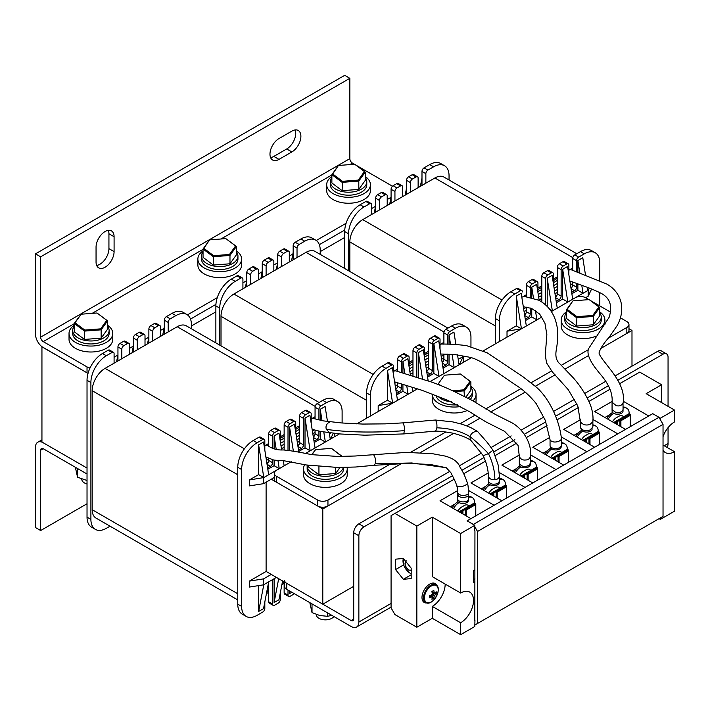<?xml version="1.0" encoding="UTF-8"?>
<svg xmlns="http://www.w3.org/2000/svg" width="710" height="710" viewBox="0 0 710 710"><rect width="100%" height="100%" fill="white"/><g stroke="black" fill="none" stroke-linecap="round" stroke-linejoin="round"><path stroke-width="1.06" d="M344.696 237.477L320.219 251.615M608.461 338.084L626.832 327.479L626.832 333.434L600.82 348.45L631.989 330.452L628.971 328.712M42.032 346.764L88.022 373.424M271.264 479.214L322.793 508.964L401.452 463.559L327.949 505.99A7.286 4.207 0 0 1 317.636 505.99L276.412 482.188A7.286 4.207 0 0 1 274.282 479.214L274.282 473.259A7.286 4.207 0 0 0 276.412 476.241L317.636 500.044A7.286 4.207 0 0 0 327.949 500.044L389.79 464.331M420.631 452.474L453.61 433.437L420.631 452.474M466.727 425.867L480.004 418.199L466.727 425.867M490.699 412.031L525.169 392.124L490.699 412.031M535.198 386.338L555.131 374.827L535.198 386.338M565.018 369.12L588.457 355.586L565.018 369.12M215.867 311.859L191.389 325.988M249.361 581.117L263.534 578.881L263.534 584.836L249.361 587.063L249.361 581.117L266.108 571.443L322.793 604.174L353.713 586.318M41.943 346.817L41.943 442.028L87.028 468.059L43.23 442.774A10.934 6.31 -120 0 0 37.763 442.223A10.934 6.31 -120 0 0 35.5 447.229L35.5 527.566L40.656 530.539L40.656 450.211A3.648 2.103 -120 0 1 41.411 448.542A3.648 2.103 -120 0 1 43.23 448.72L40.656 450.211M631.989 330.452L631.989 366.156M322.793 508.964L322.793 604.174M572.721 267.972L568.861 270.208A5.467 3.159 120 0 1 571.408 269.844L606.686 283.991C613.937 288.1 618.667 293.993 620.877 301.652C622.723 309.684 621.516 317.627 617.247 325.473L609.091 337.321C603.917 343.045 600.616 348.051 599.196 352.32C599.338 352.861 597.784 352.595 602.595 359.384L611.097 370.354C616.848 378.119 625.545 390.278 623.025 403.369L623.052 409.581C621.498 412.253 619.164 413.264 616.049 412.634L612.064 409.608L612.064 402.135L616.049 405.561C618.925 406.448 621.25 405.721 623.025 403.369M557.261 276.9L553.401 279.136M541.801 285.828L537.94 288.056M526.341 294.748L522.48 296.984A5.467 3.159 120 0 1 524.575 296.487L538.899 300.25C547.703 305.131 553.427 312.48 556.063 322.305C558.193 329.422 558.255 338.714 556.25 350.163C555.149 356.385 556.445 361.035 560.119 364.123L572.748 377.258C579.307 384.509 584.747 392.692 589.078 401.816C592.202 408.667 593.471 415.314 592.868 421.775L592.868 427.092L589.921 429.994C585.936 431.458 582.768 430.721 580.407 427.802L580.407 421.784C582.768 424.82 585.936 425.707 589.921 424.447L592.868 421.775M525.613 296.665L526.341 296.239M537.94 289.547L541.801 287.31M553.401 280.619L557.261 278.391M571.781 270.004L572.721 269.463M495.429 325.988L349.844 241.941L349.844 271.486M349.844 241.941A18.22 10.517 -60 0 1 362.73 219.63L502.059 300.073M572.837 257.623L434.875 177.979L362.73 219.63M434.875 177.979A18.22 10.517 -60 0 1 443.981 177.074L576.769 253.736M578.65 257.118A2.911 1.686 120 0 0 576.591 260.685L572.721 258.458A2.911 1.686 -60 0 1 574.789 254.881L578.65 257.118L584.321 253.843L580.452 251.615A21.859 12.62 -60 0 1 591.386 250.532L595.246 252.76A21.859 12.62 120 0 0 584.321 253.843M576.591 260.685L576.591 271.939M576.591 283.672L576.591 287.168A2.911 1.686 -60 0 1 574.523 290.736L571.648 292.396M568.861 274.672L568.861 265.149A2.911 1.686 120 0 0 568.257 263.818A2.911 1.686 120 0 0 566.802 263.96L562.932 261.724A2.911 1.686 -60 0 1 564.388 261.582L568.257 263.818M563.19 266.037A2.911 1.686 120 0 0 561.131 269.614L557.261 267.377A2.911 1.686 -60 0 1 559.329 263.809L563.19 266.037L566.802 263.96M561.131 269.614L561.131 296.088A2.911 1.686 -60 0 1 559.072 299.664L556.187 301.324M553.401 283.592L553.401 274.078A2.911 1.686 120 0 0 552.797 272.738A2.911 1.686 120 0 0 551.342 272.889L547.472 270.652A2.911 1.686 -60 0 1 548.928 270.51L552.797 272.738M547.729 274.965A2.911 1.686 120 0 0 545.67 278.533L541.801 276.305A2.911 1.686 -60 0 1 543.869 272.738L547.729 274.965L551.342 272.889M545.67 278.533L545.67 304.874M537.94 292.52L537.94 282.997A2.911 1.686 120 0 0 537.337 281.666A2.911 1.686 120 0 0 535.881 281.808L532.012 279.58A2.911 1.686 -60 0 1 533.467 279.438L537.337 281.666M532.269 283.893A2.911 1.686 120 0 0 530.21 287.461L526.341 285.234A2.911 1.686 -60 0 1 528.409 281.657L532.269 283.893L535.881 281.808M530.21 287.461L530.21 297.499M530.21 307.989L530.21 313.944A2.911 1.686 -60 0 1 528.151 317.512L525.267 319.172M522.48 291.925A2.911 1.686 120 0 0 521.877 290.594A2.911 1.686 120 0 0 520.421 290.736L516.552 288.5A2.911 1.686 -60 0 1 518.007 288.358L521.877 290.594M495.429 343.844L495.429 318.55A21.859 12.62 -60 0 1 510.889 291.774L514.75 294.011L520.421 290.736M514.75 294.011A21.859 12.62 120 0 0 499.29 320.787L495.429 318.55M499.29 341.608L499.29 320.787M595.246 252.76A21.859 12.62 120 0 1 599.781 262.771L599.781 280.37M599.781 292.635L599.781 305.912M483.253 350.864L541.89 317.015L526.341 325.988L521.193 293.265L516.294 296.088L516.294 325.846L507.02 331.197L507.02 337.152M531.754 308.486L531.754 316.917L525.489 320.538M539.174 300.383L536.653 284.337L531.754 287.168L531.754 297.845M591.599 289.014L588.182 296.239L588.182 290.292L557.261 308.14L552.114 275.409L547.215 278.24L547.215 306.392M572.721 299.212L567.574 266.49L562.675 269.312L562.675 299.07L556.409 302.682M577.878 284.133L577.878 290.292L571.861 293.762M585.555 275.391L582.777 257.712L577.878 260.534L577.878 272.436M559.329 263.809L562.932 261.724M543.869 272.738L547.472 270.652M528.409 281.657L532.012 279.58M510.889 291.774L516.552 288.5M572.721 258.458L572.721 270.404M572.721 282.145L572.721 284.932L576.591 287.168M574.789 254.881L580.452 251.615M524.619 315.054A2.911 1.686 120 0 0 526.341 311.708L530.21 313.944M526.341 285.234L526.341 296.78M526.341 307.155L526.341 311.708M541.801 276.305L541.801 301.874M555.539 297.206A2.911 1.686 120 0 0 557.261 293.86L561.131 296.088M557.261 267.377L557.261 293.86M571 288.278A2.911 1.686 120 0 0 572.721 284.932M588.901 299.629L585.608 297.73L588.182 296.239M588.182 290.292L589.238 288.056M587.436 287.355L587.924 290.434M581.792 285.411L583.034 293.265L577.878 290.292M579.875 273.199L577.878 260.534M562.675 269.312L567.831 302.043L562.675 299.07M557.261 308.14L552.371 310.971L549.833 309.498M585.608 297.73A7.286 4.207 0 0 0 575.304 297.73L551.279 311.592L552.371 310.971L547.215 278.24M535.402 310.341L536.911 319.89L531.754 316.917M533.503 298.289L531.754 287.168M526.341 325.988L521.451 328.819L516.294 325.846M507.02 331.197L521.451 328.819L516.294 296.088M371.747 214.42L371.747 204.897A2.911 1.686 120 0 0 371.144 203.566A2.911 1.686 120 0 0 369.688 203.708L364.017 206.983A21.859 12.62 120 0 0 348.557 233.759L344.696 231.531L344.696 268.504M344.696 231.531A21.859 12.62 -60 0 1 360.156 204.755L364.017 206.983M369.688 203.708L365.819 201.48L360.156 204.755M365.819 201.48A2.911 1.686 -60 0 1 367.283 201.338L371.144 203.566M375.617 212.192L375.617 198.205A2.911 1.686 -60 0 1 377.676 194.638L381.536 196.865A2.911 1.686 120 0 0 379.477 200.442L375.617 198.205M387.207 205.501L387.207 195.978A2.911 1.686 120 0 0 386.604 194.638A2.911 1.686 120 0 0 385.148 194.788L381.279 192.552L377.676 194.638M381.279 192.552A2.911 1.686 -60 0 1 382.743 192.41L386.604 194.638M391.077 203.264L391.077 189.277A2.911 1.686 -60 0 1 393.136 185.709L396.996 187.946A2.911 1.686 120 0 0 394.938 191.514L391.077 189.277M402.668 196.572L402.668 187.049A2.911 1.686 120 0 0 402.064 185.718A2.911 1.686 120 0 0 400.609 185.86L396.739 183.633L393.136 185.709M396.739 183.633A2.911 1.686 -60 0 1 398.195 183.482L402.064 185.718M406.528 194.336L406.528 180.358A2.911 1.686 -60 0 1 408.596 176.79L412.457 179.018A2.911 1.686 120 0 0 410.398 182.585L406.528 180.358M418.128 187.644L418.128 178.121A2.911 1.686 120 0 0 417.524 176.79A2.911 1.686 120 0 0 416.069 176.932L412.199 174.704L408.596 176.79M412.199 174.704A2.911 1.686 -60 0 1 413.655 174.562L417.524 176.79M421.988 185.416L421.988 171.429A2.911 1.686 -60 0 1 424.056 167.862L427.917 170.089A2.911 1.686 120 0 0 425.858 173.666L421.988 171.429M449.048 179.994L449.048 175.743A21.859 12.62 120 0 0 444.522 165.732A21.859 12.62 120 0 0 433.588 166.815L429.719 164.587L424.056 167.862M429.719 164.587A21.859 12.62 -60 0 1 440.653 163.504L444.522 165.732M416.069 176.932L412.457 179.018M400.609 185.86L396.996 187.946M385.148 194.788L381.536 196.865M433.588 166.815L427.917 170.089M425.858 183.18L425.858 173.666M410.398 192.108L410.398 182.585M394.938 201.036L394.938 191.514M379.477 209.956L379.477 200.442M348.557 233.759L348.557 270.741M375.617 205.944L374.259 212.973M391.077 197.016L389.719 204.045M406.528 188.088L405.179 195.117M421.988 177.979L420.382 186.339M443.892 342.353L440.031 344.59A5.467 3.159 120 0 1 441.842 344.057C449.102 343.986 457.293 344.492 466.417 345.601L487.051 352.746L522.924 376.708L534.523 385.734C546.283 394.449 558.734 416.371 561.361 437.955L561.397 444.948C562.231 448.445 551.972 450.752 550.046 445.649L550.064 439.827C552.779 444.105 562.045 441.336 561.397 438.265M428.432 351.281L424.571 353.509M412.971 360.21L409.111 362.437M397.511 369.129L393.651 371.365A5.467 3.159 120 0 1 396.038 370.939L425.849 380.32C432.532 382.069 441.993 385.796 454.24 391.503L472.221 400.44L495.633 414.622L510.135 421.891C522.267 427.287 532.74 443.919 530.272 456.912L530.281 463.115C529.509 465.121 528.036 466.168 525.861 466.257C522.897 466.763 520.714 465.742 519.321 463.177L519.321 456.566C520.714 459.272 522.897 460.399 525.861 459.956C527.974 459.929 529.447 458.917 530.272 456.912M396.624 371.135L397.511 370.62M409.111 363.928L412.971 361.692M424.571 355L428.432 352.772M443.422 344.11L443.892 343.844M366.591 400.369L221.014 316.323L221.014 345.859M221.014 316.323A18.22 10.517 -60 0 1 233.901 294.011L373.229 374.445M443.998 332.005L306.045 252.352L233.901 294.011M306.045 252.352A18.22 10.517 -60 0 1 315.151 251.455L447.939 328.118M449.82 331.499A2.911 1.686 120 0 0 447.761 335.067L443.892 332.83A2.911 1.686 -60 0 1 445.951 329.262L449.82 331.499L455.492 328.224L451.622 325.988A21.859 12.62 -60 0 1 462.556 324.905L466.417 327.141A21.859 12.62 120 0 0 455.492 328.224M447.761 335.067L447.761 344.226M447.761 354.077L447.761 361.541A2.911 1.686 -60 0 1 445.694 365.117L442.818 366.777M440.031 349.045L440.031 339.531A2.911 1.686 120 0 0 439.428 338.191A2.911 1.686 120 0 0 437.964 338.342L434.103 336.105A2.911 1.686 -60 0 1 435.558 335.963L439.428 338.191M434.36 340.418A2.911 1.686 120 0 0 432.301 343.995L428.432 341.758A2.911 1.686 -60 0 1 430.491 338.191L434.36 340.418L437.964 338.342M432.301 343.995L432.301 370.469A2.911 1.686 -60 0 1 430.233 374.037L427.358 375.705M424.571 357.973L424.571 348.45A2.911 1.686 120 0 0 423.968 347.119A2.911 1.686 120 0 0 422.503 347.261L418.643 345.033A2.911 1.686 -60 0 1 420.098 344.891L423.968 347.119M418.9 349.347A2.911 1.686 120 0 0 416.841 352.914L412.971 350.687A2.911 1.686 -60 0 1 415.039 347.119L418.9 349.347L422.503 347.261M416.841 352.914L416.841 377.4M409.111 366.901L409.111 357.378A2.911 1.686 120 0 0 408.507 356.047A2.911 1.686 120 0 0 407.052 356.189L403.182 353.962A2.911 1.686 -60 0 1 404.638 353.811L408.507 356.047M403.44 358.275A2.911 1.686 120 0 0 401.381 361.843L397.511 359.615A2.911 1.686 -60 0 1 399.579 356.038L403.44 358.275L407.052 356.189M401.381 361.843L401.381 372.679M401.381 384.066L401.381 388.326A2.911 1.686 -60 0 1 399.322 391.893L396.437 393.553M393.651 375.83L393.651 366.307A2.911 1.686 120 0 0 393.047 364.967A2.911 1.686 120 0 0 391.592 365.117L387.722 362.881A2.911 1.686 -60 0 1 389.178 362.739L393.047 364.967M366.591 418.226L366.591 392.932A21.859 12.62 -60 0 1 382.051 366.156L385.92 368.383L391.592 365.117M385.92 368.383A21.859 12.62 120 0 0 370.46 395.168L366.591 392.932M370.46 415.989L370.46 395.168M466.417 327.141A21.859 12.62 120 0 1 470.952 337.152L470.952 346.551M463.222 362.437L463.222 356.491L458.234 359.366M356.766 423.897L417.453 388.858L397.511 400.369L392.364 367.647L387.465 370.469L387.465 400.227L378.19 405.579L378.19 411.525M402.925 384.554L402.925 391.299L396.659 394.92M410.46 375.466L407.824 358.719L402.925 361.541L402.925 373.176M428.21 381.11L423.284 349.79L418.385 352.621L418.385 377.889M463.222 356.491L459.352 364.665L443.892 373.593L438.736 340.871L433.845 343.693L433.845 373.442L427.571 377.063M449.048 354.13L449.048 364.665L443.031 368.144M455.9 344.501L453.938 332.094L449.048 334.916L449.048 344.261M430.491 338.191L434.103 336.105M415.039 347.119L418.643 345.033M399.579 356.038L403.182 353.962M382.051 366.156L387.722 362.881M443.892 332.83L443.892 344.128M443.892 353.997L443.892 359.313L447.761 361.541M445.951 329.262L451.622 325.988M395.789 389.435A2.911 1.686 120 0 0 397.511 386.089L401.381 388.326M397.511 359.615L397.511 371.428M397.511 382.823L397.511 386.089M412.971 350.687L412.971 376.22M426.71 371.578A2.911 1.686 120 0 0 428.432 368.241L432.301 370.469M428.432 341.758L428.432 368.241M442.17 362.659A2.911 1.686 120 0 0 443.892 359.313M457.515 354.796L459.095 364.816M452.101 354.299L454.196 367.647L449.048 364.665M450.522 344.297L449.048 334.916M443.892 373.593L439.002 376.424L433.845 373.442M471.351 357.742L429.896 381.678L439.002 376.424L433.845 343.693M422.574 379.246L418.385 352.621M412.324 387.34L412.971 391.45M406.732 385.699L408.081 394.272L402.925 391.299M404.851 373.771L402.925 361.541M397.511 400.369L392.621 403.2L387.465 400.227M378.19 405.579L392.621 403.2L387.465 370.469M242.918 288.801L242.918 279.279A2.911 1.686 120 0 0 242.314 277.947A2.911 1.686 120 0 0 240.859 278.089L235.188 281.364A21.859 12.62 120 0 0 219.727 308.14L215.867 305.912L215.867 342.886M215.867 305.912A21.859 12.62 -60 0 1 231.327 279.136L235.188 281.364M240.859 278.089L236.989 275.862L231.327 279.136M236.989 275.862A2.911 1.686 -60 0 1 238.445 275.711L242.314 277.947M246.778 286.574L246.778 272.587A2.911 1.686 -60 0 1 248.846 269.019L252.707 271.247A2.911 1.686 120 0 0 250.648 274.814L246.778 272.587M258.378 279.873L258.378 270.359A2.911 1.686 120 0 0 257.774 269.019A2.911 1.686 120 0 0 256.319 269.161L252.449 266.933L248.846 269.019M252.449 266.933A2.911 1.686 -60 0 1 253.905 266.791L257.774 269.019M262.238 277.645L262.238 263.658A2.911 1.686 -60 0 1 264.306 260.091L268.167 262.318A2.911 1.686 120 0 0 266.108 265.895L262.238 263.658M273.838 270.954L273.838 261.431A2.911 1.686 120 0 0 273.235 260.1A2.911 1.686 120 0 0 271.779 260.242L267.91 258.005L264.306 260.091M267.91 258.005A2.911 1.686 -60 0 1 269.365 257.863L273.235 260.1M277.699 268.717L277.699 254.739A2.911 1.686 -60 0 1 279.767 251.162L283.627 253.399A2.911 1.686 120 0 0 281.568 256.967L277.699 254.739M289.298 262.026L289.298 252.503A2.911 1.686 120 0 0 288.695 251.171A2.911 1.686 120 0 0 287.239 251.313L283.37 249.086L279.767 251.162M283.37 249.086A2.911 1.686 -60 0 1 284.825 248.935L288.695 251.171M293.159 259.798L293.159 245.811A2.911 1.686 -60 0 1 295.227 242.243L299.087 244.471A2.911 1.686 120 0 0 297.029 248.038L293.159 245.811M320.219 254.375L320.219 250.124A21.859 12.62 120 0 0 315.684 240.113A21.859 12.62 120 0 0 304.759 241.196L300.889 238.968L295.227 242.243M300.889 238.968A21.859 12.62 -60 0 1 311.823 237.886L315.684 240.113M287.239 251.313L283.627 253.399M271.779 260.242L268.167 262.318M256.319 269.161L252.707 271.247M304.759 241.196L299.087 244.471M297.029 257.561L297.029 248.038M281.568 266.49L281.568 256.967M266.108 275.409L266.108 265.895M250.648 284.337L250.648 274.814M219.727 308.14L219.727 345.122M246.778 280.326L245.429 287.355M262.238 271.397L260.889 278.427M277.699 262.469L276.35 269.498M293.159 252.352L291.553 260.721M266.427 593.578L268.682 592.273M281.888 584.649L284.142 583.345M315.062 416.734L311.202 418.962A5.467 3.159 120 0 1 313.5 418.518L323.245 420.87L341.803 422.974L362.721 424.065L385.175 423.87L402.818 422.876C404.061 424.669 404.629 427.26 404.522 430.65L403.662 433.925L435.7 431.112L436.854 427.81C437.165 424.491 436.677 421.891 435.399 420.018L402.818 422.876M299.602 425.663L295.742 427.89M284.142 434.582L280.281 436.819M268.682 443.51L264.821 445.747A5.467 3.159 120 0 1 267.572 445.481C272.045 448.773 277.246 450.264 283.183 449.936C290.381 450.566 299.815 452.137 311.486 454.64L337.694 456.45L355.186 456.006L406.2 452.403L432.337 453.672L445.01 456.042C453.291 458.296 458.332 462.103 460.142 467.473C462.876 471.502 465.21 476.463 467.162 482.374L467.224 482.543C468.76 484.46 460.231 488.498 456.841 485.773L456.752 485.569M288.011 590.045L288.011 595.095A2.911 1.686 120 0 0 288.615 596.435L284.745 594.199A2.911 1.686 -60 0 1 284.142 592.868L284.142 581.863L282.207 582.972M268.682 590.782L266.747 591.9M267.705 445.56L268.682 445.001M280.281 438.301L284.142 436.073M295.742 429.381L299.602 427.145M314.211 418.714L315.062 418.226M237.761 599.923L95.957 518.052A18.22 10.517 -60 0 1 92.185 509.709L237.761 593.764M237.761 474.75L92.185 390.704L92.185 509.709M92.185 390.704A18.22 10.517 -60 0 1 105.071 368.383L244.4 448.827M315.169 406.386L177.216 326.733L105.071 368.383M177.216 326.733A18.22 10.517 -60 0 1 186.322 325.837L319.109 402.499M320.991 405.871A2.911 1.686 120 0 0 318.923 409.448L315.062 407.212A2.911 1.686 -60 0 1 317.121 403.644L320.991 405.871L326.653 402.605L322.793 400.369A21.859 12.62 -60 0 1 333.727 399.286L337.587 401.523A21.859 12.62 120 0 0 326.653 402.605M318.923 409.448L318.923 419.965M318.923 431.13L318.923 435.922A2.911 1.686 -60 0 1 316.864 439.499L313.989 441.158M311.202 423.426L311.202 413.912A2.911 1.686 120 0 0 310.589 412.572A2.911 1.686 120 0 0 309.134 412.714L305.273 410.486A2.911 1.686 -60 0 1 306.729 410.344L310.589 412.572M305.531 414.8A2.911 1.686 120 0 0 303.472 418.367L299.602 416.14A2.911 1.686 -60 0 1 301.661 412.572L305.531 414.8L309.134 412.714M303.472 418.367L303.472 444.851A2.911 1.686 -60 0 1 301.404 448.418L298.528 450.078M295.742 432.354L295.742 422.832A2.911 1.686 120 0 0 295.138 421.5A2.911 1.686 120 0 0 293.674 421.642L289.813 419.415A2.911 1.686 -60 0 1 291.269 419.264L295.138 421.5M290.07 423.728A2.911 1.686 120 0 0 288.011 427.296L284.142 425.068A2.911 1.686 -60 0 1 286.201 421.491L290.07 423.728L293.674 421.642M288.011 427.296L288.011 450.202M280.281 441.283L280.281 431.76A2.911 1.686 120 0 0 279.678 430.429A2.911 1.686 120 0 0 278.214 430.571L274.353 428.334A2.911 1.686 -60 0 1 275.808 428.192L279.678 430.429M274.61 432.647A2.911 1.686 120 0 0 272.551 436.224L268.682 433.987A2.911 1.686 -60 0 1 270.741 430.42L274.61 432.647L278.214 430.571M272.551 436.224L272.551 448.232M272.551 459.743L272.551 462.698A2.911 1.686 -60 0 1 270.483 466.275L267.608 467.934M264.821 450.202L264.821 440.688A2.911 1.686 120 0 0 264.218 439.348A2.911 1.686 120 0 0 262.753 439.499L258.893 437.262A2.911 1.686 -60 0 1 260.348 437.12L264.218 439.348M237.761 604.174L241.631 606.402A21.859 12.62 120 0 0 246.157 616.413L242.296 614.185A21.859 12.62 -60 0 1 237.761 604.174L237.761 467.313A21.859 12.62 -60 0 1 253.221 440.537L257.091 442.765L262.753 439.499M257.091 442.765A21.859 12.62 120 0 0 241.631 469.541L237.761 467.313M241.631 606.402L241.631 469.541M246.157 616.413A21.859 12.62 120 0 0 257.091 615.33L262.753 612.055A2.911 1.686 120 0 0 264.821 608.488L264.821 601.938M272.551 579.626L272.551 604.024A2.911 1.686 120 0 0 273.155 605.364A2.911 1.686 120 0 0 274.61 605.213L278.214 603.136A2.911 1.686 120 0 0 280.281 599.559L280.281 593.019M288.615 596.435A2.911 1.686 120 0 0 290.07 596.293L293.674 594.208A2.911 1.686 120 0 0 294.339 593.693M337.587 401.523A21.859 12.62 120 0 1 342.113 411.525L342.113 423.009M334.383 436.819L334.383 433.277M289.556 590.933L289.556 593.613L291.872 592.273M274.095 578.739L274.095 602.541L278.986 599.71L282.598 580.966M258.635 585.608L258.635 611.461L263.534 608.639L268.682 581.863L268.682 601.796L272.551 604.024M266.108 571.443L266.108 482.188M274.282 473.259A7.286 4.207 0 0 1 276.412 470.286L291.242 461.731L268.682 474.75L263.534 442.019L258.635 444.851L258.635 474.599L249.361 479.96L249.361 485.906L263.534 483.679L274.282 477.475M274.095 460.16L274.095 465.68L267.821 469.292M281.639 449.9L278.986 433.1L274.095 435.922L274.095 448.88M298.892 452.359L294.446 424.172L289.556 427.003L289.556 450.371M333.309 433.144L330.523 439.046L315.062 447.974L309.906 415.243L305.016 418.075L305.016 447.824L298.741 451.445M320.219 431.396L320.219 439.046L314.202 442.516M327.461 421.394L325.109 406.466L320.219 409.297L320.219 420.267M330.949 432.851L329.404 433.739M301.661 412.572L305.273 410.486M286.201 421.491L289.813 419.415M270.741 430.42L274.353 428.334M253.221 440.537L258.893 437.262M315.062 407.212L315.062 418.953M315.062 430.171L315.062 433.695L318.923 435.922M317.121 403.644L322.793 400.369M273.155 605.364L269.285 603.127A2.911 1.686 -60 0 1 268.682 601.796M266.96 463.816A2.911 1.686 120 0 0 268.682 460.471L272.551 462.698M268.682 433.987L268.682 446.146M268.682 458.278L268.682 460.471M284.142 425.068L284.142 449.962M297.88 445.96A2.911 1.686 120 0 0 299.602 442.623L303.472 444.851M299.602 416.14L299.602 442.623M313.341 437.032A2.911 1.686 120 0 0 315.062 433.695M271.264 574.425L263.534 578.881M263.534 584.836L276.412 577.399M258.635 611.461L263.792 584.685M274.095 602.541L278.684 578.703M289.556 593.613L290.017 591.199M329.236 432.647L330.265 439.197M323.787 431.999L325.366 442.028L320.219 439.046M322.003 420.648L320.219 409.297M315.062 447.974L310.163 450.797L305.016 447.824M339.486 433.872L305.176 453.681L310.163 450.797L305.016 418.075M293.336 450.992L289.556 427.003M283.361 460.834L284.142 465.822M278 460.719L279.252 468.653L274.095 465.68M276.234 449.492L274.095 435.922M268.682 474.75L263.792 477.582L258.635 474.599M249.361 479.96L263.792 477.582L258.635 444.851M263.534 477.723L263.534 483.679M95.424 529.394L91.563 527.157A21.859 12.62 -60 0 1 87.028 517.146L90.898 519.383A21.859 12.62 120 0 0 95.424 529.394A21.859 12.62 120 0 0 106.358 528.302L110.041 526.181M114.088 363.183L114.088 353.66A2.911 1.686 120 0 0 113.485 352.329A2.911 1.686 120 0 0 112.029 352.471L106.358 355.745A21.859 12.62 120 0 0 90.898 382.521L87.028 380.285L87.028 517.146M87.028 380.285A21.859 12.62 -60 0 1 102.489 353.509L106.358 355.745M112.029 352.471L108.16 350.243L102.489 353.509M108.16 350.243A2.911 1.686 -60 0 1 109.615 350.092L113.485 352.329M117.949 360.946L117.949 346.968A2.911 1.686 -60 0 1 120.017 343.4L123.877 345.628A2.911 1.686 120 0 0 121.818 349.196L117.949 346.968M129.548 354.255L129.548 344.732A2.911 1.686 120 0 0 128.945 343.4A2.911 1.686 120 0 0 127.489 343.542L123.62 341.315L120.017 343.4M123.62 341.315A2.911 1.686 -60 0 1 125.075 341.173L128.945 343.4M133.409 352.027L133.409 338.04A2.911 1.686 -60 0 1 135.477 334.472L139.338 336.7A2.911 1.686 120 0 0 137.279 340.276L133.409 338.04M145.009 345.326L145.009 335.812A2.911 1.686 120 0 0 144.405 334.472A2.911 1.686 120 0 0 142.941 334.623L139.08 332.386L135.477 334.472M139.08 332.386A2.911 1.686 -60 0 1 140.536 332.245L144.405 334.472M148.869 343.099L148.869 329.112A2.911 1.686 -60 0 1 150.928 325.544L154.798 327.78A2.911 1.686 120 0 0 152.739 331.348L148.869 329.112M160.469 336.407L160.469 326.884A2.911 1.686 120 0 0 159.865 325.553A2.911 1.686 120 0 0 158.401 325.695L154.54 323.458L150.928 325.544M154.54 323.458A2.911 1.686 -60 0 1 155.996 323.316L159.865 325.553M164.329 334.17L164.329 320.192A2.911 1.686 -60 0 1 166.388 316.616L170.258 318.852A2.911 1.686 120 0 0 168.199 322.42L164.329 320.192M191.389 328.757L191.389 324.505A21.859 12.62 120 0 0 186.854 314.495A21.859 12.62 120 0 0 175.929 315.577L172.06 313.35L166.388 316.616M172.06 313.35A21.859 12.62 -60 0 1 182.994 312.267L186.854 314.495M158.401 325.695L154.798 327.78M142.941 334.623L139.338 336.7M127.489 343.542L123.877 345.628M175.929 315.577L170.258 318.852M168.199 331.943L168.199 322.42M152.739 340.871L152.739 331.348M137.279 349.79L137.279 340.276M121.818 358.719L121.818 349.196M90.898 382.521L90.898 519.383M117.949 354.698L116.6 361.727M133.409 345.779L132.06 352.808M148.869 336.851L147.52 343.88M164.329 326.733L162.723 335.102M88.049 373.336A7.286 4.207 180 0 1 87.028 372.848L43.23 347.563A10.934 6.31 60 0 1 35.5 334.17L35.5 253.843L344.696 75.331L349.844 78.304L349.844 158.641A3.648 2.103 60 0 0 352.426 163.096L354.432 164.258M87.028 372.848L87.028 366.901L43.23 341.608A3.648 2.103 60 0 1 40.656 337.152L40.656 256.816L35.5 253.843M392.47 186.224L356.127 165.244M295.129 129.939A12.753 7.366 -60 0 1 286.716 148.967L273.838 156.404A12.753 7.366 -60 0 1 270.581 157.584M108.328 230.351A12.753 7.366 -60 0 1 108.932 233.759L108.932 248.633A12.753 7.366 -60 0 1 96.658 265.433M190.502 319.065L215.92 304.395M319.331 244.684L344.749 230.013M114.088 357.228L117.887 355.036M129.548 348.308L133.347 346.107M145.009 339.38L148.807 337.188M160.469 330.452L164.01 328.411M187.449 314.876L217.269 297.659M242.918 282.855L246.716 280.654M258.378 273.927L262.176 271.735M273.838 264.999L277.637 262.806M289.298 256.079L292.839 254.029M316.278 240.495L346.098 223.277M371.747 208.474L375.546 206.282M387.207 199.546L391.006 197.353M87.028 366.901A7.286 4.207 0 0 0 90.055 367.949M291.872 151.94L278.986 159.377A12.753 7.366 -60 0 1 272.613 160.016A12.753 7.366 -60 0 1 270.661 149.792A12.753 7.366 -60 0 1 278.986 138.556L291.872 131.119A12.753 7.366 -60 0 1 298.253 130.48A12.753 7.366 -60 0 1 300.206 140.704A12.753 7.366 -60 0 1 291.872 151.94L286.716 148.967M114.088 236.732L114.088 251.615A12.753 7.366 -60 0 1 108.523 264.448A12.753 7.366 -60 0 1 98.69 267.865A12.753 7.366 -60 0 1 96.054 262.026L96.054 247.151A12.753 7.366 -60 0 1 101.619 234.318A12.753 7.366 -60 0 1 111.443 230.901A12.753 7.366 -60 0 1 114.088 236.732L108.932 233.759M40.656 256.816L349.844 78.304M87.028 474.005L43.23 448.72M87.028 503.763L40.656 530.539M410.682 452.27L445.862 431.955M460.178 423.692L475.159 415.048M485.747 408.933L520.821 388.689M531.044 382.779L551.475 370.984M561.255 365.339L588.634 349.533M626.832 333.434A7.286 4.207 0 0 0 628.971 330.452L628.971 324.505A7.286 4.207 0 0 0 626.832 321.532L620.389 317.805M626.832 327.479A7.286 4.207 0 0 0 628.971 324.505M610.547 312.125L590.605 300.614M284.586 580.372A7.286 4.207 0 0 0 286.716 583.345L286.716 589.3L351.139 626.486A10.934 6.31 -120 0 0 356.597 627.028A10.934 6.31 -120 0 0 358.861 622.022L358.861 535.739L353.713 532.766A7.286 4.207 -60 0 1 358.861 523.838L449.812 471.334M286.716 583.345L351.139 620.54A3.648 2.103 -120 0 0 352.959 620.717A3.648 2.103 -120 0 0 353.713 619.049L353.713 532.766M667.027 447.38A10.934 6.31 -120 0 0 668.057 443.51L668.057 427.651M668.057 406.324L668.057 357.228A7.286 4.207 120 0 0 666.548 353.899A7.286 4.207 120 0 0 662.909 354.255L657.753 351.281A7.286 4.207 -60 0 1 661.392 350.917L666.548 353.899M358.861 523.838L364.017 526.82L452.385 475.798M461.917 470.295L484.025 457.533M493.716 451.942L514.856 439.73M524.415 434.218L545.812 421.855M555.726 416.14L576.893 403.919M587.223 397.955L608.257 385.805M617.762 380.32L662.909 354.255M364.017 526.82A7.286 4.207 120 0 0 358.861 535.739M459.263 465.875L481.504 453.042M491.072 447.513L511.165 435.913M521.06 430.198L543.958 416.983M553.72 411.339L574.541 399.322M584.694 393.455L605.515 381.439M615.046 375.936L657.753 351.281M286.716 589.3A7.286 4.207 180 0 1 284.586 586.318L284.586 582.111M331.872 176.515A21.859 12.62 0 0 0 326.698 184.671A21.859 12.62 0 0 0 333.096 193.599A21.859 12.62 0 0 0 356.926 196.333A21.859 12.62 0 0 0 370.425 184.671A21.859 12.62 0 0 0 365.242 176.515M326.698 184.671L326.698 190.617A21.859 12.62 0 0 0 333.096 199.546A21.859 12.62 0 0 0 356.926 202.279A21.859 12.62 0 0 0 370.425 190.617L370.425 184.671M566.34 311.885A21.859 12.62 0 0 0 561.166 320.041A21.859 12.62 0 0 0 583.034 332.662A21.859 12.62 0 0 0 604.893 320.041A21.859 12.62 0 0 0 601.796 313.563A21.859 12.62 0 0 0 599.719 311.885M561.166 320.041L561.166 325.988A21.859 12.62 0 0 0 573.077 337.232A21.859 12.62 0 0 0 595.823 336.229M203.042 250.896A21.859 12.62 0 0 0 197.868 259.052A21.859 12.62 0 0 0 204.267 267.972A21.859 12.62 0 0 0 228.096 270.714A21.859 12.62 0 0 0 241.595 259.052A21.859 12.62 0 0 0 236.412 250.896M197.868 259.052L197.868 264.999A21.859 12.62 0 0 0 204.267 273.927A21.859 12.62 0 0 0 228.096 276.66A21.859 12.62 0 0 0 241.595 264.999L241.595 259.052M74.213 325.269A21.859 12.62 0 0 0 69.03 333.434A21.859 12.62 0 0 0 75.438 342.353A21.859 12.62 0 0 0 99.267 345.095A21.859 12.62 0 0 0 112.757 333.434A21.859 12.62 0 0 0 107.583 325.269M69.03 333.434L69.03 339.38A21.859 12.62 0 0 0 75.438 348.308A21.859 12.62 0 0 0 99.267 351.042A21.859 12.62 0 0 0 112.757 339.38L112.757 333.434M472.984 400.875A21.859 12.62 0 0 0 476.064 394.423A21.859 12.62 0 0 0 472.966 387.944A21.859 12.62 0 0 0 470.881 386.267M432.346 394.112A21.859 12.62 0 0 0 432.337 394.423A21.859 12.62 0 0 0 460.533 406.502M432.337 394.423L432.337 400.369A21.859 12.62 0 0 0 444.442 411.667A21.859 12.62 0 0 0 467.349 410.46M475.744 402.508A21.859 12.62 0 0 0 476.064 400.369L476.064 394.423M304.688 464.704A21.859 12.62 0 0 0 303.507 468.804A21.859 12.62 0 0 0 325.366 481.424A21.859 12.62 0 0 0 347.234 468.804A21.859 12.62 0 0 0 347.092 467.393M303.507 468.804L303.507 474.75A21.859 12.62 0 0 0 325.366 487.371A21.859 12.62 0 0 0 347.234 474.75L347.234 468.804M331.872 177.473A18.22 10.517 0 0 0 330.336 181.698L330.336 184.671A18.22 10.517 0 0 0 335.679 192.108A18.22 10.517 0 0 0 355.533 194.389A18.22 10.517 0 0 0 366.777 184.671L366.777 181.698A18.22 10.517 0 0 0 365.242 177.473M330.336 181.698A18.22 10.517 0 0 0 335.679 189.135A18.22 10.517 0 0 0 355.533 191.416A18.22 10.517 0 0 0 366.777 181.698M203.042 251.846A18.22 10.517 0 0 0 201.507 256.07L201.507 259.052A18.22 10.517 0 0 0 206.841 266.49A18.22 10.517 0 0 0 226.703 268.77A18.22 10.517 0 0 0 237.948 259.052L237.948 256.07A18.22 10.517 0 0 0 236.412 251.846M201.507 256.07A18.22 10.517 0 0 0 206.841 263.517A18.22 10.517 0 0 0 226.703 265.788A18.22 10.517 0 0 0 237.948 256.07M74.213 326.227A18.22 10.517 0 0 0 72.677 330.452L72.677 333.434A18.22 10.517 0 0 0 78.011 340.871A18.22 10.517 0 0 0 97.873 343.152A18.22 10.517 0 0 0 109.118 333.434L109.118 330.452A18.22 10.517 0 0 0 107.583 326.227M72.677 330.452A18.22 10.517 0 0 0 78.011 337.889A18.22 10.517 0 0 0 97.873 340.17A18.22 10.517 0 0 0 109.118 330.452M307.19 465.112A18.22 10.517 0 0 0 307.146 465.822L307.146 468.804A18.22 10.517 0 0 0 312.489 476.241A18.22 10.517 0 0 0 332.342 478.522A18.22 10.517 0 0 0 343.587 468.804L343.587 467.455M307.146 465.822A18.22 10.517 0 0 0 312.489 473.259A18.22 10.517 0 0 0 331.011 475.824A18.22 10.517 0 0 0 343.365 467.455M436.109 395.674A18.22 10.517 0 0 0 441.318 401.86A18.22 10.517 0 0 0 457.524 404.762M470.277 399.375A18.22 10.517 0 0 0 472.416 394.423L472.416 391.45A18.22 10.517 0 0 0 470.881 387.225M438.301 396.579A18.22 10.517 0 0 0 441.318 398.887A18.22 10.517 0 0 0 451.622 401.86M468.094 398.248A18.22 10.517 0 0 0 472.416 391.45M566.34 312.844A18.22 10.517 0 0 0 564.814 317.068L564.814 320.041A18.22 10.517 0 0 0 570.148 327.479A18.22 10.517 0 0 0 590.001 329.76A18.22 10.517 0 0 0 601.246 320.041L601.246 317.068A18.22 10.517 0 0 0 599.719 312.844M564.814 317.068A18.22 10.517 0 0 0 570.148 324.505A18.22 10.517 0 0 0 590.001 326.786A18.22 10.517 0 0 0 601.246 317.068M309.817 602.63L312.018 612.597L312.018 603.908M327.576 612.881L327.576 616.316L319.793 615.517L312.018 612.597M327.576 616.316L331.827 615.339M75.349 467.26L77.55 477.226L77.55 468.538M87.028 480.501L77.55 477.226M97.013 312.995L107.583 320.849L101.148 329.83L84.463 331.1L74.213 323.396L81.162 314.211L75.047 322.739L84.783 330.061L100.634 328.854L106.748 320.317L97.013 312.995L81.162 314.211M100.634 328.854L101.148 329.83L101.148 338.164L107.583 329.183L107.583 320.849L106.748 320.317M101.148 338.164L84.463 339.433L84.783 330.061M84.463 339.433L74.213 331.73L74.213 323.396L75.047 322.739M87.028 483.98A9.106 5.263 180 0 1 81.783 479.214L81.783 479.072M340.667 456.468L341.217 455.687L331.481 448.374L341.883 456.459M342.051 456.459L341.217 455.687M339.966 467.473L335.617 473.534L335.617 467.411M335.617 473.534L318.932 474.804L318.932 466.497M318.932 474.804L308.681 467.1L308.681 465.325M311.628 454.657L315.63 449.581L311.956 454.702M331.481 448.374L315.63 449.581M333.851 616.511A9.106 5.263 180 0 1 323.68 619.759A9.106 5.263 180 0 1 316.261 614.585L316.261 614.443M225.842 238.622L236.412 246.468L229.978 255.449L213.293 256.727L203.042 249.015L209.477 240.033L203.876 248.358L213.612 255.68L229.463 254.473L235.578 245.944L225.842 238.622L209.991 239.829M229.463 254.473L229.978 255.449L229.978 263.783L236.412 254.801L236.412 246.468L235.578 245.944M229.978 263.783L213.293 265.052L213.612 255.68M213.293 265.052L203.042 257.348L203.042 249.015L203.876 248.358M354.672 164.241L365.242 172.095L358.807 181.068L342.122 182.346L331.872 174.633L338.306 165.661L332.706 173.977L342.442 181.298L358.293 180.091L364.408 171.563L354.672 164.241L338.821 165.448M358.293 180.091L358.807 181.068L358.807 189.401L365.242 180.42L365.242 172.095L364.408 171.563M358.807 189.401L342.122 190.671L342.442 181.298M342.122 190.671L331.872 182.967L331.872 174.633L332.706 173.977M452.714 390.695L463.941 389.843L470.047 381.314L460.63 374.135L470.881 381.847L464.447 390.82L454.409 391.592M465.866 397.174L470.881 390.172L470.881 381.847L470.047 381.314M464.447 396.517L463.941 389.843M438.345 383.728L444.46 375.2L438.345 383.728L440.573 385.397M460.311 373.992L444.46 375.2M589.14 299.611L599.719 307.465L593.285 316.438L576.6 317.716L566.34 310.004L572.784 301.031L567.175 309.347L576.919 316.669L592.77 315.462L598.885 306.933L589.14 299.611L573.289 300.818M592.77 315.462L593.285 316.438L593.285 324.772L599.719 315.79L599.719 307.465L598.885 306.933M593.285 324.772L576.6 326.041L576.919 316.669M576.6 326.041L566.34 318.337L566.34 310.004L567.175 309.347M488.143 473.002L470.952 482.933L501.863 500.781M499.29 472.523L525.054 487.397M457.48 490.708L440.031 500.781L470.952 518.637M468.369 490.37L494.133 505.245M519.4 454.959L501.863 465.085L532.784 482.933M530.37 454.764L555.974 469.541M549.664 437.484L532.784 447.229L563.704 465.085M561.148 436.827L586.895 451.693M580.585 419.628L563.704 429.381L594.625 447.229M592.957 419.495L617.815 433.845M612.189 401.39L594.625 411.525L625.545 429.381M623.327 401.319L648.736 415.989M473.526 579.626L474.946 578.81M474.946 569.881L473.526 570.698L473.526 582.599L474.946 581.783M659.075 518.655L660.327 519.383L660.327 517.936M660.327 519.383L674.5 511.2L674.5 451.693A18.22 10.517 120 0 1 665.394 452.598A18.22 10.517 120 0 1 663.034 450.22M661.613 402.605L661.613 384.749L646.153 393.677L674.5 410.043L674.5 421.944A18.22 10.517 120 0 0 663.034 436.659M674.5 410.043L660.327 418.226L660.327 419.672M416.841 627.232L432.301 618.303L460.639 634.669L460.639 622.768A18.22 10.517 120 0 0 472.541 606.713A18.22 10.517 120 0 0 469.754 592.113A18.22 10.517 120 0 0 460.639 593.019L432.301 576.653L432.301 517.146L416.841 526.074L416.841 627.232L394.938 614.585L391.077 607.893L391.077 515.664L454.205 479.214M460.639 634.669L474.812 626.486L474.946 620.46M661.613 384.749L639.719 372.111L619.599 383.719M610.059 389.231L588.909 401.443M578.401 407.505L557.039 419.841M547.011 425.627L526.474 437.493M516.978 442.969L495.252 455.509M485.489 461.145L463.683 473.739M416.841 526.074L394.938 513.428M432.301 517.146L460.639 533.512L474.812 525.329L474.812 530.982M474.812 625.04L663.034 516.374L663.034 424.358L658.951 417.276L652.73 413.681L467.082 520.865L474.812 525.329M659.075 417.498L660.327 418.226M395.568 569.58L395.568 559.169L403.378 558.468L411.188 568.186L411.188 578.597L403.378 579.298L395.568 569.58L403.537 564.974M460.639 593.019L460.639 533.512M432.301 618.303L432.301 606.402L460.639 622.768M432.301 606.402A18.22 10.517 120 0 0 445.179 584.09M436.969 585.723A10.934 6.31 120 0 0 435.186 583.549A10.934 6.31 120 0 0 424.252 589.859A10.934 6.31 120 0 0 424.252 602.479A10.934 6.31 120 0 0 427.021 602.941M663.034 445.072L674.5 451.693M411.188 574.789L403.378 579.298M434.209 583.824A10.934 6.31 120 0 0 433.748 583.07M423.124 601.476A10.934 6.31 120 0 0 424.003 601.494M403.156 558.486L403.626 565.284L406.537 570.05A10.02 5.786 60 0 1 402.996 560.927A10.02 5.786 60 0 1 403.386 558.468M411.188 574.159L406.537 570.05A10.02 5.786 -120 0 0 411.188 573.733M658.951 417.276L473.428 524.379L467.216 520.945M663.034 424.358L477.519 531.462L474.812 526.776M477.519 623.478L477.519 531.462M474.812 620.833L474.946 531.204M462.698 513.871L462.698 510.898L465.281 509.416L465.281 515.362M455.03 504.02L450.335 506.736L455.03 504.02M475.576 515.966L475.576 503.47L474.546 502.875L459.095 511.795M461.154 512.984L462.698 512.087L462.698 510.898L460.124 512.389M466.31 510.011L475.576 504.659L475.576 503.47L465.281 509.416L466.31 510.011L466.31 515.957M493.619 496.024L493.619 493.051L496.201 491.56L496.201 497.515M485.951 486.172L481.256 488.879L485.951 486.172M506.496 498.118L506.496 485.622L505.458 485.019L490.015 493.938M492.074 495.127L493.619 494.24L493.619 493.051L491.045 494.533M497.231 492.154L506.496 486.811L506.496 485.622L496.201 491.56L497.231 492.154L497.231 498.109M524.539 478.176L524.539 475.194L527.122 473.712L527.122 479.658M516.871 468.325L512.176 471.032L516.871 468.325M537.408 480.262L537.408 467.766L536.378 467.171L520.936 476.091M522.995 477.28L524.539 476.383L524.539 475.194L521.965 476.685M528.151 474.307L537.408 468.955L537.408 467.766L527.122 473.712L528.151 474.307L528.151 480.253M555.46 460.32L555.46 457.347L558.033 455.855L558.033 461.811M547.792 450.468L543.097 453.184L547.792 450.468M568.328 462.414L568.328 449.918L567.299 449.323L551.856 458.243M553.915 459.432L555.46 458.536L555.46 457.347L552.886 458.837M559.072 456.45L568.328 451.107L568.328 449.918L558.033 455.855L559.072 456.45L559.072 462.405M586.38 442.472L586.38 439.499L588.954 438.008L588.954 443.954M578.712 432.621L574.008 435.328L578.712 432.621M599.249 444.558L599.249 432.062L598.219 431.467L582.777 440.386M584.836 441.576L586.38 440.688L586.38 439.499L583.806 440.981M589.983 438.602L599.249 433.251L599.249 432.062L588.954 438.008L589.983 438.602L589.983 444.549M617.301 424.615L617.301 421.642L619.874 420.16L619.874 426.106M609.633 414.764L604.929 417.48L609.633 414.764M630.169 426.71L630.169 414.214L629.14 413.619L613.688 422.539M615.756 423.728L617.301 422.832L617.301 421.642L614.727 423.133M620.904 420.755L630.169 415.403L630.169 414.214L619.874 420.16L620.904 420.755L620.904 426.701M431.334 585.99A9.745 5.627 120 0 0 425.361 601.37A9.745 5.627 120 0 0 437.298 594.474A9.745 5.627 120 0 0 431.334 585.99M436.215 593.977A17.865 13.836 30.1 0 0 436.215 591.776A18.167 10.49 180 0 1 434.662 593.09A2.458 1.42 120 0 0 434.378 592.868A2.458 1.42 120 0 0 434.165 592.797A18.167 10.49 -120 0 0 433.801 590.383A17.865 4.633 -19.1 0 1 431.893 591.483A18.167 10.49 60 0 1 432.257 593.897A2.458 1.42 120 0 0 431.76 594.767A18.167 10.49 180 0 1 429.479 595.663A17.865 4.633 -100.9 0 1 429.479 597.864A18.167 10.49 0 0 0 431.76 596.968A2.458 1.42 120 0 0 431.92 597.128A2.458 1.42 120 0 0 432.257 597.261A18.167 10.49 60 0 1 431.893 599.258A17.865 13.836 -150.1 0 0 433.801 598.157A18.167 10.49 -120 0 0 434.165 596.16A2.458 1.42 120 0 0 434.662 595.291A18.167 10.49 0 0 0 436.215 593.977L432.177 593.196M431.76 596.968L429.727 595.583M432.142 594.066L434.662 595.291M434.662 593.09L431.946 591.767M431.946 591.732L434.165 592.797M433.801 598.157L431.112 595.051M429.754 595.566L432.257 597.261M434.165 596.16L431.84 594.59M468.848 506.159A7.286 4.207 120 0 0 467.89 505.183A7.286 4.207 120 0 0 464.251 505.547L461.669 507.029A7.286 4.207 -60 0 0 457.906 511.102M468.414 497.382A10.934 6.31 120 0 1 472.292 497.568A10.934 6.31 120 0 1 474.555 502.573L474.555 502.884M472.292 497.568L471.005 496.822A10.934 6.31 120 0 0 468.414 496.343M457.506 498.624A5.467 3.159 0 0 0 457.497 498.846L457.497 500.337A5.467 3.159 0 0 0 458.03 501.695A5.467 3.159 0 0 0 459.095 502.573A5.467 3.159 0 0 0 465.05 503.257A5.467 3.159 0 0 0 468.422 500.337L468.422 498.846A5.467 3.159 0 0 0 468.414 498.624M458.03 501.695L457.808 501.828A10.934 6.31 -60 0 0 452.217 507.819M453.504 508.564A10.934 6.31 -60 0 1 459.095 502.573L457.808 501.828M467.988 500.089A5.467 3.159 0 0 0 468.422 498.846C470.127 501.863 458.731 503.843 457.506 498.846A5.467 3.159 0 0 0 458.376 500.568M499.769 488.311A7.286 4.207 120 0 0 498.81 487.335A7.286 4.207 120 0 0 495.172 487.69L492.589 489.181A7.286 4.207 -60 0 0 488.817 493.255M499.458 479.49A10.934 6.31 120 0 1 503.212 479.711A10.934 6.31 120 0 1 505.476 484.717L505.476 485.028M503.212 479.711L501.926 478.966A10.934 6.31 120 0 0 499.458 478.478M488.418 481.637L488.418 482.489A5.467 3.159 0 0 0 488.95 483.847A5.467 3.159 0 0 0 490.015 484.717A5.467 3.159 0 0 0 495.971 485.4A5.467 3.159 0 0 0 499.343 482.489L499.343 481.628M488.95 483.847L488.728 483.971A10.934 6.31 -60 0 0 483.137 489.971M484.424 490.708A10.934 6.31 -60 0 1 490.015 484.717L488.728 483.971M530.689 470.455A7.286 4.207 120 0 0 529.731 469.479A7.286 4.207 120 0 0 526.083 469.842L523.51 471.334A7.286 4.207 -60 0 0 519.738 475.398M530.281 461.669A10.934 6.31 120 0 1 534.133 461.864A10.934 6.31 120 0 1 536.396 466.869L536.396 467.18M534.133 461.864L532.837 461.118A10.934 6.31 120 0 0 530.281 460.639M519.329 463.408L519.329 464.633A5.467 3.159 0 0 0 519.871 466A5.467 3.159 0 0 0 520.936 466.869A5.467 3.159 0 0 0 526.891 467.553A5.467 3.159 0 0 0 530.264 464.633L530.264 463.346M519.871 466L519.649 466.124A10.934 6.31 -60 0 0 514.049 472.115M515.345 472.86A10.934 6.31 -60 0 1 520.936 466.869L519.649 466.124M527.912 465.742A5.467 3.159 0 0 0 529.997 464.127M561.61 452.607A7.286 4.207 120 0 0 560.651 451.631A7.286 4.207 120 0 0 557.004 451.995L554.43 453.477A7.286 4.207 -60 0 0 550.658 457.551M561.397 443.759A10.934 6.31 120 0 1 565.045 444.007A10.934 6.31 120 0 1 567.317 449.013L567.317 449.332M565.045 444.007L563.758 443.271A10.934 6.31 120 0 0 561.397 442.765M550.25 446.537L550.25 446.785A5.467 3.159 0 0 0 550.783 448.143A5.467 3.159 0 0 0 551.856 449.013A5.467 3.159 0 0 0 557.811 449.696A5.467 3.159 0 0 0 561.184 446.785L561.184 445.862M550.783 448.143L550.561 448.276A10.934 6.31 -60 0 0 544.969 454.267M546.256 455.012A10.934 6.31 -60 0 1 551.856 449.013L550.561 448.276M559.391 447.628A5.467 3.159 0 0 0 560.651 446.652M592.53 434.76A7.286 4.207 120 0 0 591.572 433.783A7.286 4.207 120 0 0 587.924 434.138L585.351 435.629A7.286 4.207 -60 0 0 581.579 439.703M592.868 425.76A10.934 6.31 120 0 1 595.965 426.16A10.934 6.31 120 0 1 598.228 431.165L598.228 431.476M595.965 426.16L594.678 425.414A10.934 6.31 120 0 0 592.868 424.908M581.224 429.346A5.467 3.159 0 0 0 581.703 430.295A5.467 3.159 0 0 0 582.777 431.165A5.467 3.159 0 0 0 588.732 431.849A5.467 3.159 0 0 0 592.104 428.938L592.104 428.68M581.703 430.295L581.481 430.42A10.934 6.31 -60 0 0 575.89 436.419M577.177 437.156A10.934 6.31 -60 0 1 582.777 431.165L581.481 430.42M588.572 430.393A5.467 3.159 0 0 0 589.025 430.287M623.451 416.903A7.286 4.207 120 0 0 622.492 415.927A7.286 4.207 120 0 0 618.845 416.291L616.271 417.773A7.286 4.207 -60 0 0 612.499 421.846M623.052 408.108A10.934 6.31 120 0 1 626.886 408.312A10.934 6.31 120 0 1 629.149 413.318L629.149 413.628M626.886 408.312L625.599 407.567A10.934 6.31 120 0 0 623.052 407.087M612.091 409.918L612.091 411.081A5.467 3.159 0 0 0 612.623 412.439A5.467 3.159 0 0 0 613.688 413.318A5.467 3.159 0 0 0 619.653 414.001A5.467 3.159 0 0 0 623.025 411.081L623.025 409.892M612.623 412.439L612.402 412.572A10.934 6.31 -60 0 0 606.81 418.563M608.097 419.308A10.934 6.31 -60 0 1 613.688 413.318L612.402 412.572M617.691 412.75A5.467 3.159 0 0 0 620.682 412.182M456.734 485.498C457.746 489.793 457.382 487.371 457.462 492.207L457.462 492.261C458.873 497.408 470.1 495.411 468.378 492.305L468.414 494.364C470.118 497.364 458.775 499.352 457.506 494.364L457.506 498.846M468.378 492.305L468.369 492.278C468.369 487.477 467.988 484.22 467.224 482.543M265.877 456.929L273.838 460.098L284.533 460.861L306.223 464.961L337.623 467.446L355.772 467.011L374.143 465.298L375.191 463.763C375.918 459.947 375.27 456.787 373.247 454.293M329.555 432.683L326.334 429.373C325.322 425.849 326.715 423.275 330.505 421.642M470.916 440.218C468.573 439.162 466.772 437.2 456.503 434.174C451.906 432.488 438.461 430.988 435.647 431.121L435.7 431.112M436.854 427.81C450.22 428.361 461.278 431.316 470.047 436.685L470.18 439.517L483.235 455.66L488.462 453.646L492.988 450.22L487.371 442.587L477.422 431.281C473.517 431.52 471.058 433.322 470.047 436.685C475.86 441.185 481.992 446.839 488.462 453.646C492.731 462.547 494.861 471.2 494.852 479.605C491.95 480.049 489.767 479.055 488.303 476.623L488.303 480.998C489.687 483.528 491.87 484.566 494.852 484.105C497.115 484.06 498.651 483.022 499.458 480.998L499.458 476.561C498.651 478.549 497.115 479.57 494.852 479.605M492.988 450.22L498.225 465.156L499.458 476.561M394.6 381.847L421.909 390.269L447.62 400.271L469.292 411.569L485.747 421.793L504.597 431.343L518.087 445.454L519.321 456.566M523.314 306.738L531.559 308.415L539.689 314.104L544.952 323.263L546.851 334.641L545.271 355.16L546.567 362.925L552.389 371.996L568.213 389.63L577.771 405.916L580.407 421.784M569.846 280.947L583.407 285.926C585.519 286.6 592.025 288.908 600.048 292.777C609.801 297.383 612.828 305.575 609.109 317.343L589.131 347.811C586.531 351.787 588.368 358.195 594.66 367.026L599.462 373.185C608.523 383.373 612.739 392.878 612.109 401.727L612.064 402.135M528.151 317.512L524.699 315.515M559.072 299.664L555.619 297.667M574.523 290.736L571.071 288.739M399.322 391.893L395.869 389.896M430.233 374.037L426.781 372.049M445.694 365.117L442.241 363.121M270.483 466.275L267.031 464.278M301.404 448.418L297.952 446.43M316.864 439.499L313.412 437.502M284.142 592.868L288.011 595.095M43.23 341.608L74.213 323.724M92.149 313.367L203.042 249.343M220.979 238.986L331.872 174.962M349.808 164.613L352.426 163.096M40.656 337.152L349.844 158.641M114.088 251.615L108.932 248.633M278.986 159.377L273.838 156.404M276.412 476.241L276.412 482.188M317.636 500.044L317.636 505.99M327.949 500.044L327.949 505.99M358.861 622.022L391.077 603.429M664.196 445.747L668.057 443.51M351.139 620.54L353.713 619.049M406.093 561.85A4.739 2.733 -120 0 0 405.454 565.666A4.739 2.733 -120 0 0 408.534 569.775A4.739 2.733 -120 0 0 411.188 569.793M430.739 585.271A10.206 5.893 120 0 0 424.074 594.27A10.206 5.893 120 0 0 425.645 602.444C432.346 607.139 443.262 588.226 435.842 584.774A10.206 5.893 120 0 0 430.739 585.271M375.191 463.763L411.729 462.964L446.262 467.695L430.429 464.509L407.762 463.381L374.117 465.298M326.334 429.373C348.175 432.425 374.241 432.851 404.522 430.65M557.261 280.494L553.401 282.722M541.801 289.414L537.94 291.65M557.261 283.494L553.711 285.553M541.801 292.422L538.251 294.472M557.261 286.503L554.137 288.304M541.801 295.431L538.677 297.233M571.151 281.488L570.032 282.136M557.261 289.511L554.572 291.056M541.801 298.431L539.112 299.984M526.341 307.359L523.652 308.912M572.721 283.556L570.467 284.861M557.261 292.484L555.007 293.789M526.341 310.332L524.087 311.637M572.162 286.884L570.893 287.612M556.711 295.813L555.442 296.54M525.791 313.66L524.521 314.397M428.432 354.876L424.571 357.103M412.971 363.795L409.111 366.032M428.432 357.875L424.873 359.934M412.971 366.804L409.413 368.854M428.432 360.884L425.308 362.686M412.971 369.803L409.847 371.614M443.892 354.964L441.203 356.518M428.432 363.884L425.743 365.437M412.971 372.812L410.282 374.365M396.322 382.424L394.822 383.293M443.892 357.938L441.629 359.242M428.432 366.866L426.177 368.17M412.971 375.785L412.483 376.069M397.511 384.714L395.257 386.018M443.333 361.266L442.064 361.993M427.873 370.185L426.603 370.922M396.961 388.042L395.692 388.769M266.942 590.924L268.682 589.912M282.402 581.996L283.388 581.428M299.602 429.248L295.742 431.485M284.142 438.176L280.281 440.413M267.59 587.543L268.682 586.913M299.602 432.257L296.043 434.307M284.142 441.185L280.583 443.235M268.238 584.161L268.682 583.904M299.602 435.265L296.478 437.067M284.142 444.185L281.018 445.986M314.095 429.896L312.373 430.89M299.602 438.265L296.913 439.818M284.142 447.193L281.453 448.747M266.623 457.302L265.993 457.675M315.062 432.319L312.799 433.624M299.602 441.238L297.339 442.543M268.682 459.095L266.427 460.399M314.503 435.647L313.234 436.375M299.043 444.567L297.774 445.303M268.123 462.423L266.853 463.151M41.943 439.818L37.763 442.223M356.597 627.028L391.077 607.13M604.893 320.041L604.893 324.861M406.315 560.873C404.017 563.101 404.806 566.181 408.685 570.112L411.782 570.343M462.92 513.996L462.92 511.369M475.789 503.94L475.789 515.842M493.832 496.148L493.832 493.521M506.709 486.093L506.709 497.994M524.752 478.291L524.752 475.673M537.621 468.236L537.621 480.137M555.673 460.444L555.673 457.817M568.541 450.389L568.541 462.29M586.593 442.596L586.593 439.969M599.462 432.541L599.462 444.433M617.514 424.74L617.514 422.113M630.382 414.684L630.382 426.586M422.654 600.722L425.645 602.444M432.86 583.043L435.842 584.774M468.414 494.364L468.414 498.855M457.462 492.261L457.506 494.364M456.841 485.773C454.32 478.469 451.436 474.324 451.027 472.913L446.262 467.695M312.125 429.328L320.521 431.458L340.693 433.996L364.904 435.186L403.662 433.925M435.399 420.018L452.767 421.9L461.456 424.074C472.86 427.713 474.591 430.1 477.422 431.281M483.235 455.66L485.64 461.562C487.601 467.624 488.489 472.647 488.303 476.623M440.812 354.006L454.693 354.503L469.949 357.299C481.389 359.837 497.985 373.389 515.984 385.211C523.137 389.701 529.891 395.843 536.236 403.644L545.262 420.302L550.064 439.827"/></g></svg>
